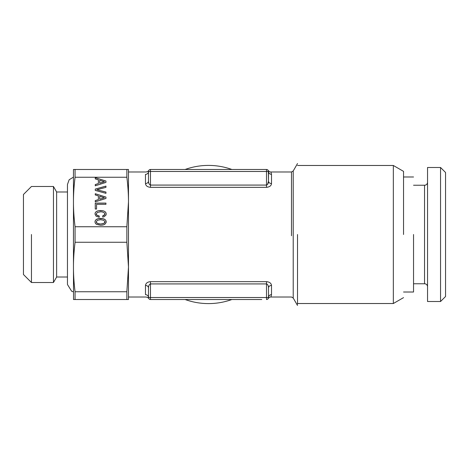 <?xml version="1.0" encoding="UTF-8"?>
<svg xmlns="http://www.w3.org/2000/svg" width="469" height="469" viewBox="0 0 469 469"><rect width="100%" height="100%" fill="white"/><g stroke="black" fill="none" stroke-linecap="round" stroke-linejoin="round"><path stroke-width="0.7" d="M261.761 299.515L150.479 299.515L261.761 299.515M266.509 299.515L266.509 297.516L268.508 297.516A1.999 1.999 0 0 1 266.509 299.515A1.999 1.999 0 0 0 268.508 297.516C268.215 298.823 268.215 298.823 268.508 297.516L268.508 287.86C268.684 286.377 269.687 285.562 271.51 285.422L271.51 294.632C270.777 297.739 270.777 297.739 271.51 294.626C269.698 294.813 268.702 295.775 268.508 297.516L268.508 287.86C268.684 286.377 269.687 285.562 271.51 285.422C271.211 283.229 269.546 281.975 266.509 281.658L150.479 281.658C147.518 281.904 145.853 283.159 145.478 285.422L145.478 294.632C146.205 297.739 146.205 297.739 145.478 294.632C147.289 294.813 148.286 295.775 148.48 297.516C148.773 298.823 148.773 298.823 148.48 297.516L148.48 287.86C148.526 285.691 149.195 284.378 150.479 283.921L266.509 283.921C267.805 284.413 268.473 285.727 268.508 287.86M148.48 297.539A1.999 1.999 0 0 1 148.48 297.516L148.638 298.296A1.999 1.999 0 0 0 150.479 299.515L150.479 281.658M148.626 298.272A1.999 1.999 0 0 1 148.485 297.698M150.479 299.515A1.999 1.999 0 0 1 148.48 297.516L148.48 287.86C148.304 286.377 147.301 285.562 145.478 285.422M268.18 285.803L267.84 285.005M267.57 184.428L268.508 181.145L268.508 171.484C268.702 173.225 269.698 174.187 271.51 174.374C270.777 171.261 270.777 171.261 271.51 174.368L271.51 183.578C271.264 185.753 269.593 187.008 266.509 187.342L150.479 187.342C147.436 187.031 145.771 185.777 145.478 183.578C147.289 183.426 148.286 182.611 148.48 181.14L148.48 171.484A3.002 2.884 0 0 1 145.478 174.368C146.205 171.261 146.205 171.261 145.478 174.368L145.478 183.578M291.483 235.76L291.483 171.982L270.842 171.982C269.599 172.205 267.547 169.936 268.245 170.493L268.262 170.528M268.479 171.138L268.508 181.14C268.684 182.623 269.687 183.438 271.51 183.578M150.443 185.079L266.509 185.079L266.509 169.485L150.479 169.485L266.509 169.485A1.999 1.999 0 0 1 268.508 171.484L268.508 181.14C268.467 183.285 267.799 184.598 266.509 185.079L266.509 187.342M150.479 187.342L150.479 185.079C149.189 184.569 148.521 183.256 148.48 181.14M148.667 170.634L148.485 171.367A1.999 1.999 0 0 0 148.48 171.484L148.667 170.634A1.999 1.999 0 0 1 150.479 169.485A1.999 1.999 0 0 0 148.48 171.484C148.767 170.183 148.767 170.183 148.48 171.484L268.508 171.484L268.327 170.652L268.508 181.14M148.626 170.739L148.48 171.461M148.655 170.663A1.999 1.999 0 0 0 148.509 171.156M150.479 169.485L150.479 185.079M185.103 299.515A69.095 69.095 0 0 0 231.885 299.515M231.885 169.485A69.095 69.095 0 0 0 185.103 169.485M445.55 296.514L445.55 172.486L440.549 167.486L440.549 301.514L445.55 296.514M440.549 301.514L427.546 301.514L427.546 167.486L440.549 167.486M427.546 286.764A3.002 3.002 0 0 0 424.545 283.763L413.541 283.763M427.546 182.236A3.002 3.002 0 0 1 424.545 185.237L424.545 283.763M413.541 185.237L424.545 185.237M413.541 234.5L413.541 292.011L403.539 292.011M403.539 234.5L403.539 171.373L393.339 165.481L297.516 165.481M403.539 297.627L393.339 303.519L393.339 165.481M297.516 234.5L297.516 304.17L297.516 234.5M128.477 169.485L126.865 169.485L128.477 169.485L128.477 201.992C128.506 194.471 127.967 186.222 126.865 177.247L75.069 177.247L75.069 169.485L73.463 169.485L73.463 201.992C73.434 194.471 73.967 186.222 75.069 177.247M75.069 169.485L126.865 169.485L126.865 177.247M128.477 299.515L126.865 299.515L128.477 299.515L128.477 267.008L126.865 291.753L128.477 267.008L126.865 242.262L75.069 242.262L75.069 226.738C73.967 217.763 73.434 209.514 73.463 201.992L73.463 267.008L73.463 201.992M73.522 299.515L73.463 267.008C73.434 259.486 73.967 251.237 75.069 242.262M73.463 267.008C73.434 274.529 73.967 282.778 75.069 291.753L75.069 299.515L74.125 299.515M73.463 299.515L126.865 299.515L126.865 291.753L75.069 291.753M75.069 226.738L126.865 226.738L128.477 201.992L128.477 267.008M95.26 185.794L105.953 182.406L105.953 181.046L95.26 177.675L95.26 178.9L98.396 179.873L98.396 183.567L95.26 184.54L95.26 185.794L95.26 184.593L98.396 183.567M95.26 189.083L95.26 190.42L105.953 193.339L105.953 192.073L96.86 189.752L105.953 187.366L105.953 186.099L95.26 189.083M96.075 216.186L99.229 217.264L99.229 215.98L97.013 215.277L96.256 213.946L97.364 212.398L100.601 211.8L102.459 211.947L104.663 213.061L104.798 214.585L102.723 215.851L102.723 217.118L104.182 216.713L105.988 215.078L106.234 213.946L105.847 212.533L104.769 211.449L102.998 210.757L98.197 210.757L96.426 211.449L95.336 212.533L94.967 213.946L96.075 216.186M96.55 204.32L105.941 204.32L105.941 203.095L95.26 203.095L95.26 209.039L96.55 209.039L96.55 204.32M95.26 201.84L105.953 198.457L105.953 197.097L95.26 193.726L95.26 194.952L98.396 195.925L98.396 199.612L95.26 200.585L95.26 201.84L95.26 200.638L98.396 199.612M105.847 220.424L104.769 219.34L102.998 218.66L100.601 218.419L98.197 218.66L96.426 219.357L95.336 220.436L94.967 221.849L95.336 223.25L96.426 224.34L100.601 225.272L102.987 225.02L104.757 224.34L106.123 222.582L105.847 220.424L104.769 219.392L102.998 218.712L98.197 218.712L96.426 219.404L95.336 220.483L94.973 221.872M126.865 226.738L126.865 242.262M105.953 182.406L105.953 181.098L95.26 177.728L95.26 178.9M105.953 187.366L105.953 186.152L95.26 189.136L95.26 190.42M96.86 189.752L105.953 192.12L105.953 193.339M95.336 212.533L94.973 213.97M96.426 211.449L95.336 212.58M98.197 210.757L96.426 211.501M100.601 210.517L98.197 210.81M102.998 210.757L100.601 210.569M104.769 211.449L102.998 210.81M105.847 212.533L104.769 211.501M106.228 213.97L105.847 212.58M103.678 215.558L102.723 215.898L102.723 217.118M104.37 215.13L103.678 215.605M104.798 214.585L104.37 215.177M104.956 213.946L104.798 214.632M96.256 213.946L96.444 214.661M97.013 215.277L96.444 214.714M97.939 215.717L97.013 215.324M99.229 217.264L99.229 216.033L97.939 215.763M96.55 209.039L96.55 204.373M105.941 204.32L105.941 203.141L95.26 203.141L95.26 209.039M105.953 198.457L105.953 197.144L95.26 193.773L95.26 194.952M106.228 221.878L105.847 220.471M104.417 181.779L99.709 183.203L99.709 180.301L104.417 181.779M104.417 197.777L99.709 199.202L99.709 196.347L104.417 197.777L99.709 199.255L99.709 196.4M104.956 221.896L103.813 223.443L100.601 224.041L97.364 223.443L96.256 221.849L97.364 220.289L100.601 219.703L103.831 220.289L104.956 221.896M56.632 234.5L56.632 277.009L56.632 191.991L53.454 186.486L53.454 282.514L56.632 277.009L67.46 277.009M104.417 181.726L99.709 183.156M104.956 221.849L104.663 222.763M104.663 222.716L103.813 223.443M103.813 223.396L102.447 223.883M102.447 223.836L100.601 224.041M100.601 223.994L98.736 223.883M98.736 223.836L97.364 223.443M97.364 223.396L96.538 222.763M96.538 222.716L96.256 221.849M31.452 234.5L31.452 282.514L31.452 234.5M53.454 186.486L31.452 186.486L23.45 194.488L23.45 274.512L31.452 282.514L53.454 282.514M266.509 281.658L266.509 297.516L148.48 297.516L148.638 298.296M291.483 171.982L293.213 170.986L293.213 298.014L297.516 305.466M293.213 298.014L291.483 297.018L270.842 297.018C269.599 296.795 267.547 299.064 268.245 298.507L268.25 298.501M128.477 297.018L146.146 297.018C147.852 297.539 148.72 298.038 148.743 298.513L148.743 298.513M128.477 171.982L146.146 171.982C147.852 171.461 148.72 170.962 148.743 170.487L148.743 170.487M148.48 171.484L148.644 170.693L148.48 171.484M403.539 176.989L413.541 176.989M393.339 303.519L297.516 303.519M293.213 170.986L297.516 163.534M67.46 191.991L56.632 191.991M73.463 291.865L71.663 291.249L67.46 284.513L67.46 184.487L69.154 179.744L73.463 177.135"/></g></svg>
